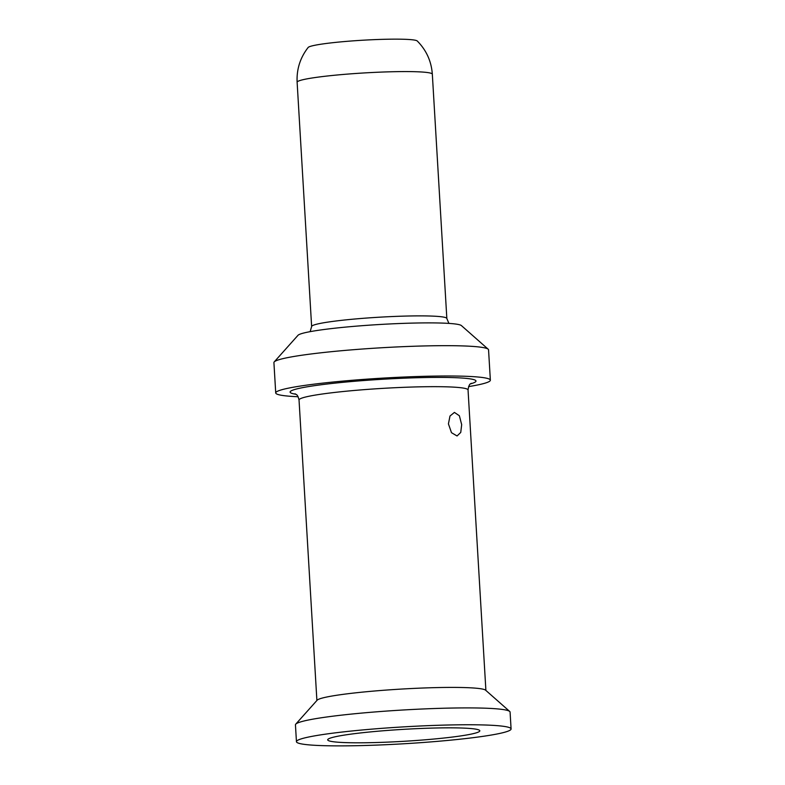 <?xml version="1.0" encoding="UTF-8"?>
<svg xmlns="http://www.w3.org/2000/svg" width="785" height="785" viewBox="0 0 785 785"><rect width="100%" height="100%" fill="white"/><g stroke="black" fill="none" stroke-linecap="round" stroke-linejoin="round"><path stroke-width="1.18" d="M295.739 724.163L317.14 700.21A84.652 6.643 176.6 0 1 354.074 693.008A84.652 6.643 -3.4 0 1 485.621 690.201L509.71 711.455A107.506 8.439 -3.4 0 0 342.643 715.017A107.506 8.439 176.6 0 0 295.739 724.163A107.506 8.439 176.6 0 0 295.445 724.849L296.445 741.697A107.506 8.439 176.6 0 0 353.652 745.75A107.506 8.439 176.6 0 0 463.876 738.773A107.506 8.439 -3.4 0 0 511.084 728.941A107.506 8.439 -3.4 0 0 453.867 724.889A107.506 8.439 -3.4 0 0 343.644 731.865A107.506 8.439 176.6 0 0 296.445 741.697M509.71 711.455A107.506 8.439 -3.4 0 1 510.083 712.093L511.084 728.941M448.431 423.88L449.991 416.021L454.417 412.41L459.372 415.756L461.678 424.646L460.746 432.437L457.056 435.969L451.493 432.692L448.431 423.88M488.182 349.207L461.423 325.598A82.111 6.447 -3.4 0 0 333.821 328.316A82.111 6.447 176.6 0 0 297.996 335.303L274.21 361.924A107.506 8.439 176.6 0 1 321.124 352.779A107.506 8.439 -3.4 0 1 488.182 349.207A107.506 8.439 -3.4 0 1 488.555 349.855L490.36 380.175A107.506 8.439 -3.4 0 0 433.143 376.123A107.506 8.439 -3.4 0 0 322.92 383.109A107.506 8.439 176.6 0 0 275.721 392.932A107.506 8.439 176.6 0 0 298.114 396.739M490.36 380.175A107.506 8.439 -3.4 0 1 468.576 386.612M274.21 361.924A107.506 8.439 176.6 0 0 273.916 362.601L275.721 392.932M297.123 82.248A67.726 5.309 176.6 0 1 326.854 76.057A67.726 5.309 -3.4 0 1 396.288 71.661A67.726 5.309 -3.4 0 1 432.329 74.212C431.397 61.279 426.373 50.211 417.257 40.987A54.783 4.298 -3.4 0 0 332.084 42.773A54.783 4.298 176.6 0 0 308.152 47.473C300.184 57.707 296.514 69.296 297.123 82.248L311.635 326.55A67.726 5.309 176.6 0 1 341.367 320.358A67.726 5.309 -3.4 0 1 410.8 315.962A67.726 5.309 -3.4 0 1 446.842 318.514L448.912 323.41M361.159 732.876A76.184 5.976 176.6 0 0 327.767 739.558A76.184 5.976 176.6 0 0 366.732 742.738A76.184 5.976 176.6 0 0 446.361 737.763A76.184 5.976 -3.4 0 0 479.723 730.531A76.184 5.976 -3.4 0 0 437.736 727.96A76.184 5.976 -3.4 0 0 361.159 732.876M471.265 383.296C471.255 384.14 469.214 382.246 468.046 389.959A84.652 6.643 -3.4 0 0 422.997 386.769A84.652 6.643 -3.4 0 0 336.206 392.264A84.652 6.643 176.6 0 0 299.036 399.997L316.895 700.485M295.925 394.256A93.121 7.31 176.6 0 1 330.976 383.571A93.121 7.31 -3.4 0 1 440.149 377.408A93.121 7.31 -3.4 0 1 470.45 383.885M468.046 389.959L485.895 690.447M299.036 399.997C297.368 393.403 296.141 394.983 295.052 393.756M310.153 331.653L311.635 326.55M432.329 74.212L446.842 318.514"/></g></svg>
